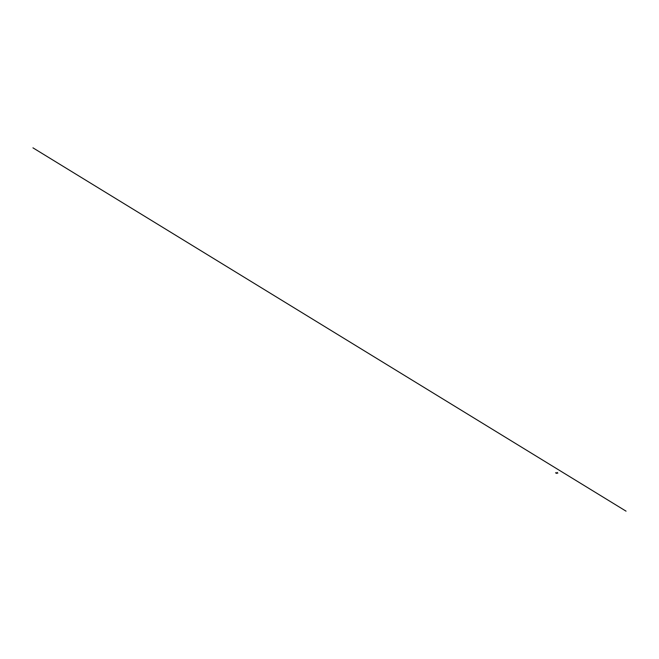 <?xml version="1.0" encoding="UTF-8"?>
<svg xmlns="http://www.w3.org/2000/svg" width="659" height="659" viewBox="0 0 659 659"><rect width="100%" height="100%" fill="white"/><g stroke="black" fill="none" stroke-linecap="round" stroke-linejoin="round"><path stroke-width="0.99" d="M556.27 473.368L555.586 472.709L556.748 473.277M557.671 473.047L557.069 472.429L557.835 473.08M626.05 511.162L32.95 147.838M557.802 473.08L557.325 473.17"/></g></svg>
